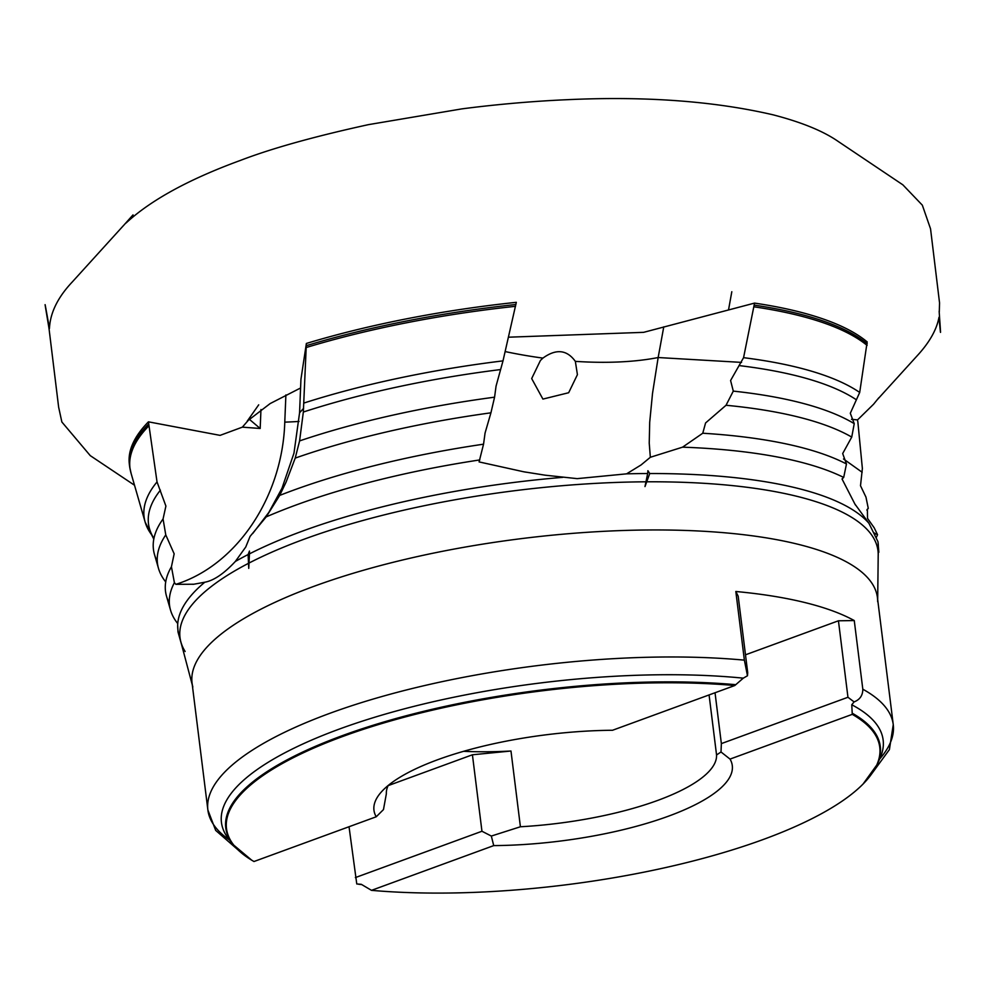 <?xml version="1.0" encoding="UTF-8"?>
<svg xmlns="http://www.w3.org/2000/svg" width="989" height="989" viewBox="0 0 989 989"><rect width="100%" height="100%" fill="white"/><g stroke="black" fill="none" stroke-linecap="round" stroke-linejoin="round"><path stroke-width="1.48" d="M129.485 465.213A380.518 112.969 -7.1 0 1 129.336 464.15A380.518 112.969 -7.1 0 1 148.449 421.833L157.028 481.927L165.905 506.071L163.061 518.978L165.769 534.888L174.163 553.828L171.431 566.746L174.398 582.682L175.869 584.338L193.807 584.227A187.687 9.902 2.4 0 1 192.966 584.326M250.44 417.877L242.354 427.149L220.09 435.37L148.449 421.833M193.807 584.227L204.785 582.224C213.785 580.58 223.971 573.657 235.345 561.455L245.767 546.991L250.056 536.421L266.214 516.876L279.689 495.415L286.118 482.014L295.217 458.105L299.593 440.909L303.339 412.03L306.367 343.455L300.94 379.319L299.568 412.784L293.98 453.123L281.989 488.245L268.835 512.413L252.727 533.516M306.367 343.455A380.518 112.969 -7.1 0 1 516.32 302.325L503.005 360.874L496.07 386.056L494.574 397.182L490.927 412.821L485.067 433.021L483.547 444.185L479.084 461.912L523.638 471.765L545.087 475.177L577.18 478.639L626.593 473.842A352.801 104.735 -7.1 0 1 647.659 473.533L644.989 486.576L646.719 481.804A351.676 104.401 -7.1 0 1 796.504 496.218A351.676 104.401 -7.1 0 1 878.207 554.903A351.676 104.401 -7.1 0 1 878.183 555.583L878.158 558.389M874.845 534.826L875.178 533.491L877.527 534.666L874.177 527.767L867.514 518.384L867.378 509.199L868.268 508.371L865.968 497.133L860.504 485.723L862.371 468.465L857.846 421.858L857.438 419.88L851.492 419.336M626.593 473.842L641.033 464.978L650.342 457.277L682.571 447.164L702.759 433.231L705.577 422.958L726.037 405.267L733.294 391.112L730.587 380.518L743.567 357.672L754.545 303.104L643.616 332.341L508.445 337.2M754.545 303.104A380.518 112.969 -7.1 0 1 867.168 341.91L859.701 392.448L850.305 413.266L854.236 423.663L851.739 437.089L842.677 453.555L846.473 463.977L843.691 477.44L842.022 478.96L854.867 503.982L868.923 523.28L877.96 541.663A352.801 104.735 -7.1 0 1 878.294 548.302L878.232 555.447M177.76 623.602A358.08 106.305 -7.1 0 1 170.541 610.164A358.08 106.305 -7.1 0 1 174.398 582.682M165.719 581.928A364.867 108.32 -7.1 0 1 158.5 568.415A364.867 108.32 -7.1 0 1 165.769 534.888M873.856 532.638L875.624 534.072M877.527 534.666A358.08 106.305 -7.1 0 1 876.155 537.732M868.268 508.371A364.867 108.32 -7.1 0 1 866.821 510.04M682.571 447.164A358.08 106.305 -7.1 0 1 843.691 477.44M726.037 405.267A364.867 108.32 -7.1 0 1 851.739 437.089M266.214 516.876A358.08 106.305 -7.1 0 1 479.813 459.922M295.217 458.105A364.867 108.32 -7.1 0 1 490.927 412.821M540.427 360.466L542.912 358.105C556.065 348.573 566.882 349.661 575.351 361.368L577.415 374.658L568.663 392.732L542.912 399.086L531.674 378.564L540.427 360.466M716.555 754.966A166.288 49.363 -7.1 0 1 520.412 826.767L491.335 836.051L493.721 845.607A180.554 53.604 172.9 0 0 730.03 759.095L721.006 751.974L716.555 754.966L709.076 694.933M463.656 751.306A166.288 49.363 172.9 0 0 510.979 751.01L520.412 826.767M745.483 654.817L838.437 620.795L854.261 620.56A345.334 102.522 172.9 0 0 804.7 602.499A345.334 102.522 172.9 0 0 735.828 591.496L738.19 596.194L747.709 672.668L747.474 675.759L743.295 678.157L734.778 685.525A329.152 97.726 172.9 0 0 345.223 735.581A329.152 97.726 172.9 0 0 251.725 860.195A329.152 97.726 172.9 0 0 253.988 861.518L376.228 816.778L383.472 809.583L386.34 793.87A166.288 49.363 -7.1 0 1 388.183 785.489M192.843 687.046A345.334 102.522 -7.1 0 1 192.051 682.966A345.334 102.522 -7.1 0 1 411.511 557.907A345.334 102.522 -7.1 0 1 797.431 544.123A345.334 102.522 -7.1 0 1 877.428 597.591A345.334 102.522 -7.1 0 1 877.663 601.745M747.474 675.759L744.371 660.145L735.828 591.496M185.141 651.504A351.676 104.401 -7.1 0 1 180.826 641.762A351.676 104.401 -7.1 0 1 248.523 563.31L248.746 568.366L249.005 563.062A351.676 104.401 -7.1 0 1 645.965 481.804M249.005 563.062L249.451 553.865A352.801 104.735 -7.1 0 1 562.716 477.353M249.5 419.435L260.181 428.484L260.96 409.533M242.354 427.149L260.181 428.484M299.037 421.438A187.687 9.902 2.4 0 1 284.77 422.142C282.594 496.935 236.668 565.3 175.869 584.338M284.77 422.142L285.895 394.908M299.593 440.909A367.142 109 -7.1 0 1 494.574 397.182M279.689 495.415A360.342 106.985 -7.1 0 1 483.547 444.185M249.451 553.865L249.463 551.058L248.103 554.557L248.523 563.31M235.345 561.455A352.801 104.735 -7.1 0 1 248.103 554.557M741.565 362.394L658.155 357.536L663.767 326.827M646.719 481.804L649.748 473.533A352.801 104.735 -7.1 0 1 868.923 523.28M878.838 552.245L877.96 541.663M733.294 391.112A367.142 109 -7.1 0 1 854.236 423.663M702.759 433.231A360.342 106.985 -7.1 0 1 846.473 463.977M649.748 473.533L647.894 470.702L647.659 473.533M349.03 826.73L356.769 883.968L361.294 884.314L371.493 890.347A329.152 97.726 172.9 0 0 863.051 784.054A329.152 97.726 172.9 0 0 852.271 714.355L851.764 704.761L854.088 701.918L847.956 697.27L838.437 620.795M854.261 620.56L862.816 689.209C862.791 695.44 859.874 699.668 854.088 701.918M851.764 704.761A333.404 98.974 -7.1 0 1 880.012 758.217A333.404 98.974 -7.1 0 1 878.455 761.345M157.288 561.356A367.142 109 -7.1 0 1 154.482 554.495A367.142 109 -7.1 0 1 158.636 525.95A367.142 109 -7.1 0 1 163.061 518.978M169.342 603.105A360.342 106.985 -7.1 0 1 166.523 596.243A360.342 106.985 -7.1 0 1 170.603 568.23A360.342 106.985 -7.1 0 1 171.431 566.746M180.072 638.016A352.801 104.735 -7.1 0 1 177.686 624.937A352.801 104.735 -7.1 0 1 179.961 613.687A352.801 104.735 -7.1 0 1 204.785 582.224L205.007 582.15M231.228 841.96A333.404 98.974 -7.1 0 1 228.941 839.302A333.404 98.974 -7.1 0 1 369.169 718.966A333.404 98.974 -7.1 0 1 743.295 678.157M734.778 685.525L612.537 730.265A180.554 53.604 172.9 0 0 380.777 792.609A180.554 53.604 172.9 0 0 376.228 816.778M715.035 692.745L721.364 743.604L847.956 697.27M730.03 759.095L852.271 714.355M721.364 743.604L721.006 751.974M371.493 890.347L493.721 845.607M491.335 836.051L481.952 831.255L472.421 754.78L510.979 751.01M355.36 877.589L481.952 831.255M388.108 785.637L472.421 754.78M855.572 505.181A187.687 105.65 -6.4 0 1 854.867 503.982M526.16 472.21A187.687 68.711 10.4 0 1 523.638 471.765M575.351 361.368A187.687 68.711 10.4 0 0 658.155 357.536L652.53 393.325L649.699 422.303L649.229 443.097L650.342 457.277M249.463 551.058L248.746 568.366M153.925 538.436A368.885 109.519 -7.1 0 1 160.416 490.161M738.993 365.571A368.885 109.519 -7.1 0 1 856.078 399.581M303.339 412.03A368.885 109.519 -7.1 0 1 500.533 369.565M229.485 839.982A345.334 102.522 -7.1 0 1 207.875 809.991A345.334 102.522 -7.1 0 1 385.092 695.638A345.334 102.522 -7.1 0 1 744.371 660.145M130.288 470.022A380.518 112.969 -7.1 0 1 129.646 466.585A380.518 112.969 -7.1 0 1 129.596 466.276A380.518 112.969 -7.1 0 1 148.486 424.17M306.293 345.68A380.518 112.969 -7.1 0 1 515.887 304.513M303.611 408.333L299.568 412.784M306.231 347.51A380.369 112.931 -7.1 0 1 515.504 306.318M303.883 403.055A372.42 110.558 -7.1 0 1 503.005 360.874M754.508 305.168A380.518 112.969 -7.1 0 1 867.217 343.851M754.298 306.862A380.369 112.931 -7.1 0 1 867.106 345.421M743.567 357.672A372.42 110.558 -7.1 0 1 859.701 392.448M862.161 472.272L843.518 458.983M862.816 689.209A345.334 102.522 -7.1 0 1 893.252 724.616A345.334 102.522 -7.1 0 1 879.654 759.008M852.357 713.279A329.77 97.899 -7.1 0 1 877.194 764.448A329.77 97.899 -7.1 0 1 872.385 772.817M129.646 466.585L131.117 473.459A380.369 112.931 -7.1 0 1 131.03 473.15A380.369 112.931 -7.1 0 1 148.659 426.061M152.294 535.618A372.42 110.558 -7.1 0 1 145.148 522.105A372.42 110.558 -7.1 0 1 145.136 522.081A372.42 110.558 -7.1 0 1 157.028 481.927M239.919 851.603A329.77 97.899 -7.1 0 1 233.206 844.668A329.77 97.899 -7.1 0 1 368.81 726.606A329.77 97.899 -7.1 0 1 735.828 684.685M542.912 358.105A187.687 68.711 10.4 0 1 505.144 351.565M258.698 404.835L247.25 421.129L270.145 403.574L300.594 387.985M878.788 397.825L873.534 404.266L857.463 419.991M731.811 291.73L728.584 309.582M134.516 485.24L90.259 455.632L61.862 421.994L58.635 407.147L49.129 329.436C49.635 331.55 39.597 273.335 49.45 328.422C50.216 312.734 57.844 297.232 72.333 281.902L123.588 225.443C122.426 226.889 143.64 202.757 126.011 223.057C150.847 200.075 189.06 179.17 240.661 160.317C271.95 148.325 314.576 136.433 368.526 124.626L461.814 108.889C490.556 105.106 528.843 101.373 565.943 99.753C644.692 96.007 713.761 101.026 773.151 114.835C801.597 122.228 823.231 131.067 838.042 141.34L902.858 184.832L922.341 205.18L930.55 228.855L939.55 302.918L939.29 311.832C938.499 304.933 942.665 357.066 938.994 317.259C936.719 329.658 929.425 342.515 917.124 355.83L877.713 399.21M243.133 854.311L215.676 830.401L207.875 809.991L192.051 682.966M192.311 685.018L180.826 641.762M129.596 466.276L129.336 464.15M358.71 884.265L361.69 884.562M869.937 776.241L889.408 749.6L893.252 724.616L877.428 597.591M863.051 784.054L877.194 764.448L880.012 758.217M145.136 522.081L131.03 473.15M145.148 522.105L153.802 539.116M158.5 568.415L154.482 554.495M170.541 610.164L166.523 596.243M177.686 624.937L178.02 632.033L181.716 645.137M877.688 599.655L878.207 554.903M251.725 860.195L233.206 844.668L228.941 839.302"/></g></svg>
